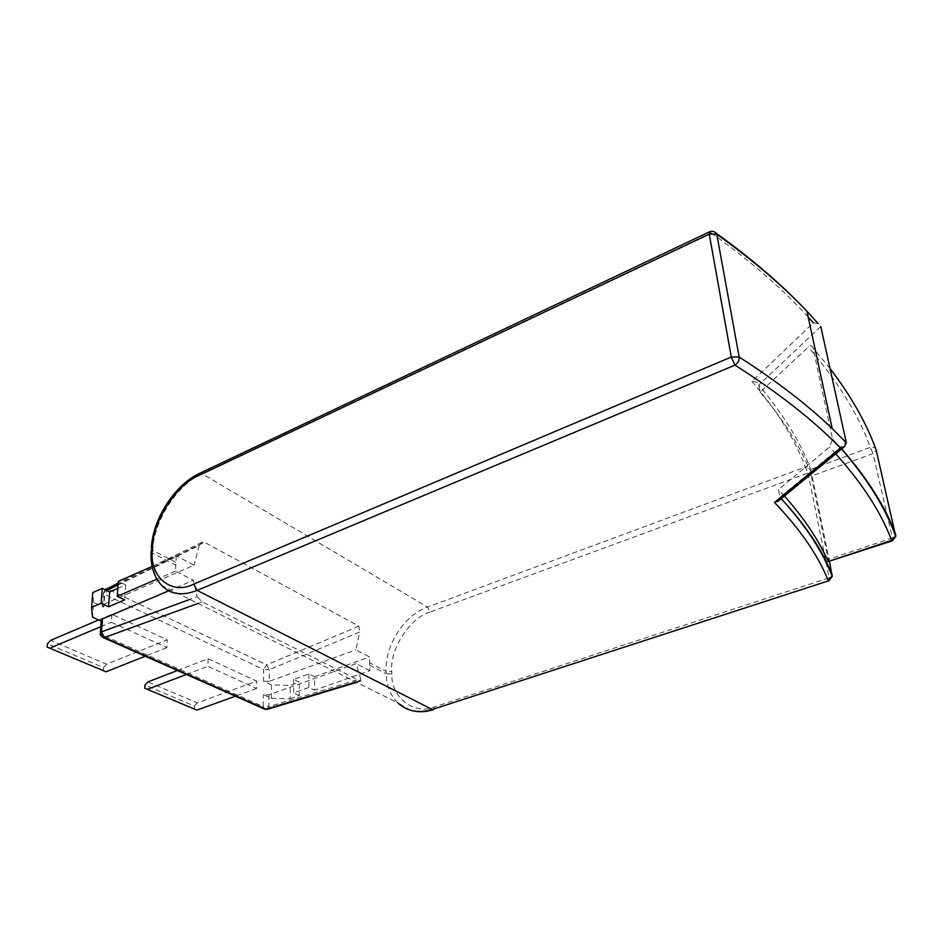 <?xml version="1.0" encoding="UTF-8"?>
<svg xmlns="http://www.w3.org/2000/svg" width="943" height="943" viewBox="0 0 943 943"><rect width="100%" height="100%" fill="white"/><g stroke="black" fill="none" stroke-linecap="round" stroke-linejoin="round"><path stroke-width="0.71" stroke-dasharray="4.71 3.54" d="M152.141 566.46L176.258 555.863L194.093 565.199L103.577 604.239L104.543 591.532L106.689 590.495M176.258 555.863L175.492 571.128L193.445 580.322L197.087 596.742L189.849 599.406M269.003 694.791L268.849 706.649L360.674 678.842L356.148 663.648L269.003 694.791L263.309 694.649L271.325 698.291L271.49 684.901L290.232 685.384L299.308 682.131L293.65 679.443L308.962 673.927L314.597 676.661L314.644 690.123L369.868 670.685L369.538 656.976L355.876 649.833L359.696 632.01L269.333 669.695L266.598 664.874L108.056 589.245L204.501 542.284L358.859 626.152L359.696 632.01M118.052 584.966L199.185 545.49L201.908 542.319L204.501 542.284M199.185 545.49L194.093 565.199M808.234 317.107C782.761 289.029 750.392 260.916 711.116 232.791L714.546 231.86M818.288 323.638L813.361 322.812L751.972 381.42C755.708 381.337 757.972 382.563 758.773 385.109L760.105 392.182L808.234 347.071C810.473 345.126 812.064 345.397 813.007 347.849L832.586 439.167L829.498 447.123L778.482 489.582L779.932 497.279L846.213 442.656M820.799 326.49L758.773 385.109C783.397 414.272 800.772 442.515 810.874 469.85C810.096 467.504 808.245 466.573 805.334 467.044C794.984 439.414 777.197 410.877 751.972 381.42M828.473 562.063L828.202 559.411L892.408 537.97L873.029 453.536L811.322 476.144L809.542 469.791L870.306 447.371C858.837 415.238 838.138 381.797 808.234 347.071M784.399 496.018L778.482 489.582M760.105 392.182C782.773 418.81 799.251 444.672 809.542 469.791M811.322 476.144L828.202 559.411M360.674 678.842L360.98 681.046L359.978 680.822L202.191 601.929L197.087 596.742M369.868 670.685L356.148 663.648M778.812 500.615L779.932 497.279L781.217 498.635M835.746 453.819L829.498 447.123M358.859 626.152L266.598 664.874L263.686 669.542L269.333 669.695L269.179 681.341L355.876 649.833M177.461 670.508L208.144 658.721L256.732 681.141L197.24 702.889L147.945 681.86M208.144 658.721L207.873 666.288L256.602 688.508L256.732 681.141M98.638 619.94L111.911 614.306L167.288 639.861L106.571 664.214L50.604 640.344M111.911 614.306L111.333 622.262L166.899 647.593L167.288 639.861M101.29 620.565L102.704 621.791L101.243 621.131M271.49 684.901L263.51 681.2L263.686 669.542L104.791 594.467L103.824 607.139L93.699 602.447L92.52 617.17M876.188 450.153C875.316 447.76 873.359 446.829 870.306 447.371L873.029 453.536L876.188 450.153M269.179 681.341L263.51 681.2M314.597 676.661L369.538 656.976M103.824 607.139L102.41 605.889L103.577 604.239M93.699 602.447L92.756 592.569M117.804 588.373L125.702 584.931L118.311 581.336M256.602 688.508L235.385 696.193M186.384 674.469L207.873 666.288M166.899 647.593L145.21 656.222M100.818 626.682L111.333 622.262M271.325 698.291L290.161 698.739L290.232 685.384M290.161 698.739L299.285 695.533L299.308 682.131M308.962 673.927L308.986 687.435L314.644 690.123M293.65 679.443L293.603 692.893L308.986 687.435M299.285 695.533L293.603 692.893M175.492 571.128L156.892 579.167M125.702 584.931L124.688 599.854M197.24 702.889L194.317 706.001L144.951 685.101M194.317 706.001L194.187 709.053M106.571 664.214L103.518 667.561L47.468 643.821M103.518 667.561L103.282 670.756M168.679 590.837L193.445 580.322M709.537 231.825L711.116 232.791L201.908 473.657L427.509 607.056L805.334 467.044L808.01 472.973L430.055 612.066L427.509 607.056C404.193 615.237 384.885 645.201 386.088 671.322L369.397 662.67M175.657 562.217L152.648 550.288C154.004 520.607 176.86 485.032 201.908 473.657L199.586 473.362M369.456 665.157L386.159 673.785L386.088 671.322L391.769 671.475L391.852 673.939C390.815 697.007 413.741 715.56 434.582 706.861L829.168 577.835L808.01 472.973L810.874 469.85L829.534 561.722M430.055 612.066C409.993 617.653 389.459 649.515 391.769 671.475M391.852 673.939L386.159 673.785C386.63 685.867 390.461 695.533 397.675 702.783L161.595 585.355C154.817 577.587 151.776 566.837 152.483 553.093L152.648 550.288L151.328 547.942M151.163 550.747L152.483 553.093L175.516 564.987M105.121 589.752L103.388 593.206L104.791 594.467L108.056 589.245L105.887 589.116M830.017 368.454L813.007 347.849M832.551 438.99L841.686 448.927M832.056 576.008L829.168 577.835L828.909 580.711M433.426 709.631L434.582 706.861M102.704 621.791L101.726 634.733L263.121 706.519L263.309 694.649M355.971 682.037L359.978 680.822M202.191 601.929L197.995 603.461M895.567 535.942L892.408 537.97L892.337 540.811M267.317 709.325L268.849 706.649L263.121 706.519L264.853 709.289M103.4 637.68L100.359 632.765M201.908 542.319L118.181 583.128M779.932 497.303L781.193 498.658M410.983 710.397L397.675 702.783M102.41 605.889L103.388 593.206L104.991 589.693M841.557 449.045L832.586 439.167M356.631 682.367L360.992 681.058"/><path stroke-width="1.41" d="M714.546 231.86L716.751 234.218C752.62 259.938 782.702 285.646 806.984 311.343L818.288 323.638M151.328 547.942C152.884 518.603 175.056 484.584 199.586 473.362L198.336 475.744L709.254 234.17L716.751 234.218L739.182 357.043C739.43 360.32 738.027 363.02 734.974 365.141C778.612 392.925 813.797 420.578 840.531 448.078L844.28 446.793L846.342 442.797L820.799 326.49M784.399 496.018C804.308 518.509 818.889 540.363 828.131 561.568L892.337 540.811L891.606 540.422C881.257 512.697 862.633 483.83 835.746 453.819M840.531 448.078L774.498 502.454L778.812 500.615M774.498 502.454C800.206 529.341 818.088 555.309 828.131 580.381L832.233 576.444L829.534 561.722M101.243 621.131L92.52 617.17L91.554 607.422L92.756 592.569L102.257 588.385L109.683 591.921L117.804 588.373M828.131 561.568L891.606 540.422L895.767 536.473L876.188 450.153C866.853 423.867 851.458 396.638 830.017 368.454M156.892 579.167L117.238 596.318L118.311 581.336L152.141 566.46M235.385 696.193L196.957 710.103L144.762 688.237L144.951 685.101L147.945 681.86L177.461 670.508M147.521 689.274L186.384 674.469M145.21 656.222L106.017 671.793L47.15 647.11L47.468 643.821L50.604 640.344L98.638 619.94M49.861 648.136L100.818 626.682M197.995 603.461L104.437 637.539L102.481 637.279C100.689 635.653 99.958 634.403 100.3 633.519L101.467 631.904L102.457 618.926L101.29 620.565L100.359 632.765M109.683 591.921L108.575 606.762L124.688 599.854L117.238 596.318M102.257 588.385L101.113 603.284L108.575 606.762M101.113 603.284L91.554 607.422M144.762 688.237L196.957 710.103M47.15 647.11L106.017 671.793M102.457 618.926L168.679 590.837M813.361 322.812L808.234 317.107M397.675 702.783C406.94 711.364 418.492 713.603 432.307 709.49L197.134 590.412L734.974 365.141L731.285 357.032L709.254 234.17L709.537 231.825C711.588 230.729 713.922 231.283 716.539 233.475C752.49 259.408 782.643 285.364 806.984 311.343L832.221 428.582L846.213 442.656M151.163 550.747L152.589 546.916C152.424 521.986 176.86 483.948 198.336 475.744M846.342 442.797L832.221 428.582C807.42 404.795 776.407 380.948 739.182 357.043L731.285 357.032L193.751 584.13C170.978 595.811 149.006 576.185 152.424 549.734L152.589 546.916M781.217 498.635C805.57 524.968 822.567 550.406 832.221 574.947L832.056 576.008M118.181 583.128L105.121 589.752M106.689 590.495L118.052 584.966M193.751 584.13L197.134 590.412C182.247 596.188 170.4 594.503 161.595 585.355C153.992 577.14 150.491 565.953 151.104 551.796L152.424 549.734M841.686 448.927C867.678 478.69 885.701 507.322 895.756 534.799L895.567 535.942M828.909 580.711L432.307 709.49L828.909 580.711L832.233 576.444C822.661 551.419 805.652 525.499 781.193 498.658M189.849 599.406L101.467 631.904L104.437 637.539L265.985 709.219L355.971 682.037M103.4 637.68L264.04 708.888L267.317 709.325L356.631 682.367M199.586 473.362L709.537 231.825M844.28 446.805L777.975 501.299M433.426 709.631C425.576 712.142 418.091 712.401 410.983 710.397M104.991 589.693L105.887 589.116M892.337 540.811L895.767 536.473C885.783 508.513 867.713 479.362 841.557 449.045M264.853 709.289L267.317 709.325"/></g></svg>
